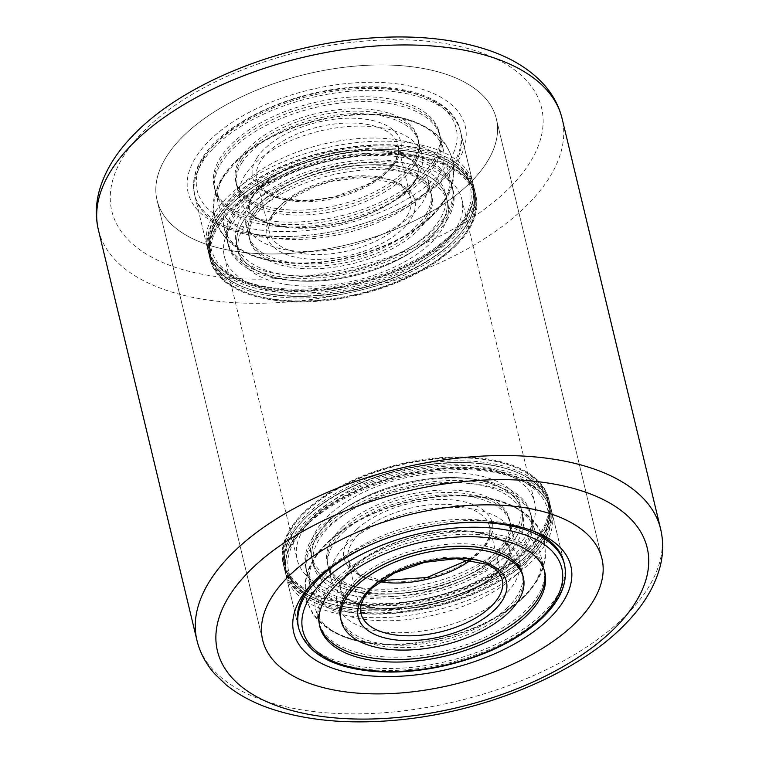 <?xml version="1.0" encoding="UTF-8"?>
<svg xmlns="http://www.w3.org/2000/svg" width="759" height="759" viewBox="0 0 759 759"><rect width="100%" height="100%" fill="white"/><g stroke="black" fill="none" stroke-linecap="round" stroke-linejoin="round"><path stroke-width="0.57" stroke-dasharray="3.79 2.85" d="M472.696 180.168A174.466 87.712 166.5 0 0 496.329 118.727A174.466 87.712 166.5 0 0 362.821 65.53A174.466 87.712 166.5 0 0 180.689 138.736A174.466 87.712 166.5 0 0 157.047 200.177A174.466 87.712 166.5 0 0 290.555 253.373A174.466 87.712 166.5 0 0 472.696 180.168A174.466 87.712 166.5 0 0 496.329 118.727A174.466 87.712 166.5 0 0 362.821 65.53A174.466 87.712 166.5 0 0 180.689 138.736A174.466 87.712 166.5 0 0 157.047 200.177A174.466 87.712 166.5 0 0 290.555 253.373A174.466 87.712 166.5 0 0 472.696 180.168M282.993 562.846L298.249 626.393A136.658 68.708 166.5 0 0 402.83 668.062A136.658 68.708 166.5 0 0 545.503 610.71A136.658 68.708 166.5 0 0 564.022 562.58L548.766 499.043A136.658 68.708 166.5 0 0 444.186 457.373A136.658 68.708 166.5 0 0 301.503 514.716A136.658 68.708 166.5 0 0 282.993 562.846A136.658 68.708 166.5 0 0 387.574 604.515A136.658 68.708 166.5 0 0 530.247 547.163A136.658 68.708 166.5 0 0 548.766 499.043M532.514 530.759A136.658 68.708 166.5 0 0 529.896 529.678A136.658 68.708 166.5 0 0 316.759 578.263A136.658 68.708 166.5 0 0 313.704 581.574A136.658 68.708 166.5 0 0 311.864 583.728M445.931 176.363A142.474 71.631 166.5 0 0 449.11 172.91A142.474 71.631 166.5 0 0 396.445 83.775A142.474 71.631 166.5 0 0 207.454 142.54A142.474 71.631 166.5 0 0 223.725 227.026A142.474 71.631 166.5 0 0 445.931 176.363M213.497 148.119A136.658 68.708 -13.5 0 1 356.17 90.767A136.658 68.708 -13.5 0 1 460.751 132.436A136.658 68.708 -13.5 0 1 445.286 177.245A136.658 68.708 -13.5 0 1 442.231 180.566A136.658 68.708 -13.5 0 1 229.095 229.152A136.658 68.708 -13.5 0 1 194.978 196.239A136.658 68.708 -13.5 0 1 213.497 148.119M457.487 244.104A136.658 68.708 166.5 0 0 476.007 195.983A136.658 68.708 166.5 0 0 371.426 154.314A136.658 68.708 166.5 0 0 228.753 211.657A136.658 68.708 166.5 0 0 210.234 259.787A136.658 68.708 166.5 0 0 314.814 301.456A136.658 68.708 166.5 0 0 457.487 244.104M518.084 545.436A122.123 61.403 166.5 0 0 534.63 502.43A122.123 61.403 166.5 0 0 441.169 465.191A122.123 61.403 166.5 0 0 313.676 516.443A122.123 61.403 166.5 0 0 297.13 559.449A122.123 61.403 166.5 0 0 390.581 596.688A122.123 61.403 166.5 0 0 518.084 545.436M445.324 242.387A122.123 61.403 166.5 0 0 461.87 199.37A122.123 61.403 166.5 0 0 368.419 162.141A122.123 61.403 166.5 0 0 240.916 213.383A122.123 61.403 166.5 0 0 224.37 256.39A122.123 61.403 166.5 0 0 317.822 293.629A122.123 61.403 166.5 0 0 445.324 242.387M521.461 599.24A115.729 58.187 166.5 0 0 540.674 555A115.729 58.187 166.5 0 0 455.277 519.545A115.729 58.187 166.5 0 0 334.823 564.8A115.729 58.187 166.5 0 0 315.611 609.031A115.729 58.187 166.5 0 0 363.874 642.313A115.729 58.187 166.5 0 0 512.771 606.574A115.729 58.187 166.5 0 0 521.461 599.24M515.712 575.294A115.729 58.187 166.5 0 0 534.924 531.053A115.729 58.187 166.5 0 0 486.652 497.771A115.729 58.187 166.5 0 0 337.755 533.52A115.729 58.187 166.5 0 0 329.074 540.854A115.729 58.187 166.5 0 0 309.862 585.085A115.729 58.187 166.5 0 0 395.259 620.549A115.729 58.187 166.5 0 0 515.712 575.294M511.547 557.941A115.729 58.187 166.5 0 0 530.75 513.701A115.729 58.187 166.5 0 0 445.362 478.236A115.729 58.187 166.5 0 0 324.909 523.501A115.729 58.187 166.5 0 0 305.697 567.732A115.729 58.187 166.5 0 0 391.094 603.196A115.729 58.187 166.5 0 0 511.547 557.941M352.641 568.083A93.632 47.077 166.5 0 0 337.1 603.879A93.632 47.077 166.5 0 0 406.188 632.57A93.632 47.077 166.5 0 0 503.634 595.948A93.632 47.077 166.5 0 0 519.184 560.161A93.632 47.077 166.5 0 0 480.134 533.235A93.632 47.077 166.5 0 0 359.671 562.153A93.632 47.077 166.5 0 0 352.641 568.083M497.895 572.001A93.632 47.077 166.5 0 0 513.435 536.215A93.632 47.077 166.5 0 0 444.347 507.524A93.632 47.077 166.5 0 0 346.891 544.137A93.632 47.077 166.5 0 0 331.351 579.933A93.632 47.077 166.5 0 0 370.401 606.858A93.632 47.077 166.5 0 0 490.864 577.931A93.632 47.077 166.5 0 0 497.895 572.001M342.726 526.784A93.632 47.077 166.5 0 0 327.186 562.571A93.632 47.077 166.5 0 0 396.274 591.261A93.632 47.077 166.5 0 0 493.72 554.649A93.632 47.077 166.5 0 0 509.27 518.862A93.632 47.077 166.5 0 0 440.173 490.172A93.632 47.077 166.5 0 0 342.726 526.784M343.315 529.232A93.632 47.077 -13.5 0 1 440.761 492.61A93.632 47.077 -13.5 0 1 509.849 521.3A93.632 47.077 -13.5 0 1 494.308 557.097A93.632 47.077 -13.5 0 1 396.862 593.709A93.632 47.077 -13.5 0 1 327.774 565.019A93.632 47.077 -13.5 0 1 343.315 529.232M343.903 531.67A93.632 47.077 -13.5 0 1 441.349 495.058A93.632 47.077 -13.5 0 1 510.437 523.748A93.632 47.077 -13.5 0 1 494.896 559.535A93.632 47.077 -13.5 0 1 397.45 596.157A93.632 47.077 -13.5 0 1 328.353 567.466A93.632 47.077 -13.5 0 1 343.903 531.67M512.714 562.827A115.729 58.187 -13.5 0 1 392.261 608.082A115.729 58.187 -13.5 0 1 306.873 572.618A115.729 58.187 -13.5 0 1 326.076 528.387A115.729 58.187 -13.5 0 1 446.529 483.132A115.729 58.187 -13.5 0 1 531.926 518.587A115.729 58.187 -13.5 0 1 512.714 562.827M512.126 560.379A115.729 58.187 -13.5 0 1 391.682 605.635A115.729 58.187 -13.5 0 1 306.285 570.18A115.729 58.187 -13.5 0 1 325.497 525.94A115.729 58.187 -13.5 0 1 445.941 480.684A115.729 58.187 -13.5 0 1 531.338 516.148A115.729 58.187 -13.5 0 1 512.126 560.379M337.1 603.879L340.677 618.784A93.632 47.077 166.5 0 0 409.765 647.474A93.632 47.077 166.5 0 0 507.221 610.862A93.632 47.077 166.5 0 0 522.761 575.075L519.184 560.161M506.632 608.414A93.632 47.077 166.5 0 0 522.173 572.628A93.632 47.077 166.5 0 0 453.085 543.937A93.632 47.077 166.5 0 0 355.639 580.55A93.632 47.077 166.5 0 0 340.089 616.346A93.632 47.077 166.5 0 0 409.177 645.036A93.632 47.077 166.5 0 0 506.632 608.414M337.812 577.267A115.729 58.187 166.5 0 0 318.6 621.498A115.729 58.187 166.5 0 0 403.997 656.962A115.729 58.187 166.5 0 0 524.45 611.707A115.729 58.187 166.5 0 0 543.662 567.466A115.729 58.187 166.5 0 0 458.265 532.012A115.729 58.187 166.5 0 0 337.812 577.267M544.516 571.138A115.729 58.187 166.5 0 0 544.25 569.914A115.729 58.187 166.5 0 0 458.853 534.45A115.729 58.187 166.5 0 0 338.4 579.715A115.729 58.187 166.5 0 0 319.188 623.945A115.729 58.187 166.5 0 0 319.511 625.16M447.146 219.816A115.729 58.187 166.5 0 0 453.303 191.088A115.729 58.187 166.5 0 0 353.912 156.781A115.729 58.187 166.5 0 0 234.398 216.4A115.729 58.187 166.5 0 0 228.241 245.129A115.729 58.187 166.5 0 0 327.632 279.435A115.729 58.187 166.5 0 0 447.146 219.816M442.981 202.454A115.729 58.187 166.5 0 0 449.138 173.735A115.729 58.187 166.5 0 0 349.747 139.419A115.729 58.187 166.5 0 0 230.233 199.048A115.729 58.187 166.5 0 0 224.076 227.766A115.729 58.187 166.5 0 0 272.339 261.049A115.729 58.187 166.5 0 0 421.245 225.309A115.729 58.187 166.5 0 0 442.981 202.454M437.231 178.507A115.729 58.187 166.5 0 0 443.389 149.789A115.729 58.187 166.5 0 0 395.126 116.506A115.729 58.187 166.5 0 0 246.22 152.255A115.729 58.187 166.5 0 0 224.484 175.101A115.729 58.187 166.5 0 0 218.326 203.82A115.729 58.187 166.5 0 0 317.717 238.136A115.729 58.187 166.5 0 0 437.231 178.507M433.066 161.155A115.729 58.187 166.5 0 0 439.224 132.436A115.729 58.187 166.5 0 0 339.833 98.12A115.729 58.187 166.5 0 0 220.319 157.749A115.729 58.187 166.5 0 0 214.161 186.467A115.729 58.187 166.5 0 0 313.552 220.784A115.729 58.187 166.5 0 0 433.066 161.155M250.546 199.37A93.632 47.077 166.5 0 0 245.565 222.615A93.632 47.077 166.5 0 0 325.972 250.375A93.632 47.077 166.5 0 0 422.668 202.131A93.632 47.077 166.5 0 0 427.649 178.896A93.632 47.077 166.5 0 0 388.599 151.971A93.632 47.077 166.5 0 0 268.136 180.889A93.632 47.077 166.5 0 0 250.546 199.37M254.711 216.732A93.632 47.077 166.5 0 0 249.73 239.967A93.632 47.077 166.5 0 0 330.137 267.728A93.632 47.077 166.5 0 0 426.833 219.484A93.632 47.077 166.5 0 0 431.814 196.249A93.632 47.077 166.5 0 0 351.408 168.489A93.632 47.077 166.5 0 0 254.711 216.732M416.919 178.185A93.632 47.077 166.5 0 0 421.9 154.95A93.632 47.077 166.5 0 0 341.493 127.189A93.632 47.077 166.5 0 0 244.796 175.433A93.632 47.077 166.5 0 0 239.816 198.668A93.632 47.077 166.5 0 0 278.866 225.594A93.632 47.077 166.5 0 0 399.329 196.666A93.632 47.077 166.5 0 0 416.919 178.185M240.631 158.071A93.632 47.077 166.5 0 0 235.651 181.306A93.632 47.077 166.5 0 0 316.057 209.067A93.632 47.077 166.5 0 0 412.754 160.832A93.632 47.077 166.5 0 0 417.735 137.597A93.632 47.077 166.5 0 0 337.319 109.837A93.632 47.077 166.5 0 0 240.631 158.071M241.22 160.519A93.632 47.077 -13.5 0 1 337.907 112.275A93.632 47.077 -13.5 0 1 418.323 140.035A93.632 47.077 -13.5 0 1 413.342 163.27A93.632 47.077 -13.5 0 1 316.645 211.514A93.632 47.077 -13.5 0 1 236.239 183.754A93.632 47.077 -13.5 0 1 241.22 160.519M241.798 162.957A93.632 47.077 -13.5 0 1 338.495 114.723A93.632 47.077 -13.5 0 1 418.902 142.483A93.632 47.077 -13.5 0 1 413.93 165.718A93.632 47.077 -13.5 0 1 317.234 213.962A93.632 47.077 -13.5 0 1 236.827 186.192A93.632 47.077 -13.5 0 1 241.798 162.957M434.243 166.041A115.729 58.187 -13.5 0 1 314.719 225.67A115.729 58.187 -13.5 0 1 215.338 191.353A115.729 58.187 -13.5 0 1 221.486 162.635A115.729 58.187 -13.5 0 1 341.009 103.006A115.729 58.187 -13.5 0 1 440.391 137.322A115.729 58.187 -13.5 0 1 434.243 166.041M433.655 163.602A115.729 58.187 -13.5 0 1 314.141 223.222A115.729 58.187 -13.5 0 1 214.75 188.915A115.729 58.187 -13.5 0 1 220.907 160.196A115.729 58.187 -13.5 0 1 340.421 100.567A115.729 58.187 -13.5 0 1 439.803 134.884A115.729 58.187 -13.5 0 1 433.655 163.602M426.245 217.046A93.632 47.077 166.5 0 0 431.226 193.811A93.632 47.077 166.5 0 0 350.819 166.041A93.632 47.077 166.5 0 0 254.123 214.285A93.632 47.077 166.5 0 0 249.142 237.52A93.632 47.077 166.5 0 0 329.558 265.28A93.632 47.077 166.5 0 0 426.245 217.046M425.666 214.598A93.632 47.077 166.5 0 0 430.638 191.363A93.632 47.077 166.5 0 0 350.231 163.602A93.632 47.077 166.5 0 0 253.534 211.846A93.632 47.077 166.5 0 0 248.563 235.081A93.632 47.077 166.5 0 0 328.97 262.842A93.632 47.077 166.5 0 0 425.666 214.598M233.222 211.514A115.729 58.187 166.5 0 0 227.074 240.233A115.729 58.187 166.5 0 0 326.455 274.549A115.729 58.187 166.5 0 0 445.979 214.92A115.729 58.187 166.5 0 0 452.127 186.202A115.729 58.187 166.5 0 0 352.745 151.885A115.729 58.187 166.5 0 0 233.222 211.514M233.81 213.962A115.729 58.187 166.5 0 0 227.662 242.681A115.729 58.187 166.5 0 0 327.044 276.997A115.729 58.187 166.5 0 0 446.558 217.368A115.729 58.187 166.5 0 0 452.715 188.649A115.729 58.187 166.5 0 0 353.324 154.333A115.729 58.187 166.5 0 0 233.81 213.962M410.894 151.373A135.5 68.13 166.5 0 0 239.436 196.951A135.5 68.13 166.5 0 0 244.018 287.253A135.5 68.13 166.5 0 0 273.003 294.625A135.5 68.13 166.5 0 0 458.37 235.793A135.5 68.13 166.5 0 0 410.894 151.373A135.5 68.13 -13.5 0 1 439.869 158.735A135.5 68.13 -13.5 0 1 444.461 249.047A135.5 68.13 -13.5 0 1 273.003 294.625A135.5 68.13 -13.5 0 1 225.518 210.196A135.5 68.13 -13.5 0 1 410.894 151.373M272.177 294.255A136.658 68.708 -13.5 0 1 242.946 286.836A136.658 68.708 -13.5 0 1 208.829 253.923A136.658 68.708 -13.5 0 1 269.217 175.86A136.658 68.708 -13.5 0 1 411.245 149.779A136.658 68.708 -13.5 0 1 474.593 190.12A136.658 68.708 -13.5 0 1 459.138 234.929A136.658 68.708 -13.5 0 1 272.177 294.255M271.826 289.729A135.5 68.13 -13.5 0 1 224.351 205.31A135.5 68.13 -13.5 0 1 409.718 146.487A135.5 68.13 -13.5 0 1 438.702 153.849A135.5 68.13 -13.5 0 1 443.284 244.161A135.5 68.13 -13.5 0 1 271.826 289.729M410.543 146.848A136.658 68.708 166.5 0 0 223.582 206.173A136.658 68.708 166.5 0 0 208.118 250.992A136.658 68.708 166.5 0 0 271.466 291.323A136.658 68.708 166.5 0 0 413.503 265.242A136.658 68.708 166.5 0 0 473.891 187.179A136.658 68.708 166.5 0 0 439.774 154.276A136.658 68.708 166.5 0 0 410.543 146.848M287.206 279.862A107.588 54.088 166.5 0 0 399.016 259.331A107.588 54.088 166.5 0 0 446.558 197.881A107.588 54.088 166.5 0 0 396.691 166.126A107.588 54.088 166.5 0 0 284.881 186.657A107.588 54.088 166.5 0 0 237.33 248.108A107.588 54.088 166.5 0 0 287.206 279.862A107.588 54.088 166.5 0 0 399.016 259.331A107.588 54.088 166.5 0 0 446.558 197.881A107.588 54.088 166.5 0 0 396.691 166.126A107.588 54.088 166.5 0 0 284.881 186.657A107.588 54.088 166.5 0 0 237.33 248.108A107.588 54.088 166.5 0 0 287.206 279.862M286.029 274.976A107.588 54.088 166.5 0 0 397.839 254.445A107.588 54.088 166.5 0 0 445.381 192.995A107.588 54.088 166.5 0 0 395.515 161.24A107.588 54.088 166.5 0 0 283.705 181.771A107.588 54.088 166.5 0 0 236.163 243.222A107.588 54.088 166.5 0 0 286.029 274.976M412.061 156.259A135.5 68.13 166.5 0 0 240.603 201.837A135.5 68.13 166.5 0 0 245.195 292.149A135.5 68.13 166.5 0 0 274.179 299.511A135.5 68.13 166.5 0 0 459.546 240.688A135.5 68.13 166.5 0 0 412.061 156.259M273.344 299.15A136.658 68.708 -13.5 0 1 244.123 291.722A136.658 68.708 -13.5 0 1 209.996 258.81A136.658 68.708 -13.5 0 1 270.394 180.746A136.658 68.708 -13.5 0 1 412.422 154.665A136.658 68.708 -13.5 0 1 475.77 195.006A136.658 68.708 -13.5 0 1 460.315 239.816A136.658 68.708 -13.5 0 1 273.344 299.15M411.72 151.734A136.658 68.708 166.5 0 0 224.759 211.068A136.658 68.708 166.5 0 0 209.294 255.878A136.658 68.708 166.5 0 0 272.642 296.209A136.658 68.708 166.5 0 0 414.67 270.128A136.658 68.708 166.5 0 0 475.068 192.074A136.658 68.708 166.5 0 0 440.951 159.162A136.658 68.708 166.5 0 0 411.72 151.734M288.382 284.758A107.588 54.088 166.5 0 0 400.192 264.217A107.588 54.088 166.5 0 0 447.734 202.767A107.588 54.088 166.5 0 0 397.858 171.012A107.588 54.088 166.5 0 0 286.048 191.543A107.588 54.088 166.5 0 0 238.506 253.003A107.588 54.088 166.5 0 0 288.382 284.758M485.997 464.204A135.5 68.13 166.5 0 0 314.539 509.782A135.5 68.13 166.5 0 0 319.131 600.094A135.5 68.13 166.5 0 0 348.106 607.456A135.5 68.13 166.5 0 0 533.473 548.634A135.5 68.13 166.5 0 0 485.997 464.204A135.5 68.13 -13.5 0 1 514.972 471.567A135.5 68.13 -13.5 0 1 519.564 561.878A135.5 68.13 -13.5 0 1 348.106 607.456A135.5 68.13 -13.5 0 1 300.621 523.027A135.5 68.13 -13.5 0 1 485.997 464.204M347.28 607.086A136.658 68.708 -13.5 0 1 318.049 599.667A136.658 68.708 -13.5 0 1 283.932 566.755A136.658 68.708 -13.5 0 1 344.33 488.692A136.658 68.708 -13.5 0 1 486.358 462.611A136.658 68.708 -13.5 0 1 549.706 502.951A136.658 68.708 -13.5 0 1 534.241 547.761A136.658 68.708 -13.5 0 1 347.28 607.086M346.929 602.57A135.5 68.13 -13.5 0 1 299.454 518.141A135.5 68.13 -13.5 0 1 484.821 459.318A135.5 68.13 -13.5 0 1 513.805 466.681A135.5 68.13 -13.5 0 1 518.388 556.992A135.5 68.13 -13.5 0 1 346.929 602.57M485.646 459.679A136.658 68.708 166.5 0 0 298.685 519.014A136.658 68.708 166.5 0 0 283.23 563.823A136.658 68.708 166.5 0 0 346.578 604.155A136.658 68.708 166.5 0 0 488.606 578.073A136.658 68.708 166.5 0 0 548.994 500.02A136.658 68.708 166.5 0 0 514.877 467.108A136.658 68.708 166.5 0 0 485.646 459.679M362.309 592.703A107.588 54.088 166.5 0 0 474.119 572.163A107.588 54.088 166.5 0 0 521.661 510.712A107.588 54.088 166.5 0 0 471.794 478.957A107.588 54.088 166.5 0 0 359.984 499.488A107.588 54.088 166.5 0 0 312.442 560.948A107.588 54.088 166.5 0 0 362.309 592.703A107.588 54.088 166.5 0 0 474.119 572.163A107.588 54.088 166.5 0 0 521.661 510.712A107.588 54.088 166.5 0 0 471.794 478.957A107.588 54.088 166.5 0 0 359.984 499.488A107.588 54.088 166.5 0 0 312.442 560.948A107.588 54.088 166.5 0 0 362.309 592.703M361.132 587.808A107.588 54.088 166.5 0 0 472.942 567.277A107.588 54.088 166.5 0 0 520.494 505.826A107.588 54.088 166.5 0 0 470.618 474.071A107.588 54.088 166.5 0 0 358.808 494.602A107.588 54.088 166.5 0 0 311.266 556.053A107.588 54.088 166.5 0 0 361.132 587.808M487.174 469.09A135.5 68.13 166.5 0 0 315.716 514.668A135.5 68.13 166.5 0 0 320.298 604.98A135.5 68.13 166.5 0 0 349.282 612.342A135.5 68.13 166.5 0 0 534.649 553.52A135.5 68.13 166.5 0 0 487.174 469.09M348.457 611.982A136.658 68.708 -13.5 0 1 319.226 604.553A136.658 68.708 -13.5 0 1 285.099 571.641A136.658 68.708 -13.5 0 1 345.497 493.578A136.658 68.708 -13.5 0 1 487.525 467.497A136.658 68.708 -13.5 0 1 550.873 507.837A136.658 68.708 -13.5 0 1 535.418 552.647A136.658 68.708 -13.5 0 1 348.457 611.982M486.823 464.565A136.658 68.708 166.5 0 0 299.862 523.9A136.658 68.708 166.5 0 0 284.397 568.709A136.658 68.708 166.5 0 0 347.745 609.05A136.658 68.708 166.5 0 0 489.773 582.969A136.658 68.708 166.5 0 0 550.171 504.906A136.658 68.708 166.5 0 0 516.054 471.994A136.658 68.708 166.5 0 0 486.823 464.565M363.485 597.589A107.588 54.088 166.5 0 0 475.295 577.058A107.588 54.088 166.5 0 0 522.837 515.598A107.588 54.088 166.5 0 0 472.971 483.844A107.588 54.088 166.5 0 0 361.161 504.384A107.588 54.088 166.5 0 0 313.609 565.834A107.588 54.088 166.5 0 0 363.485 597.589M660.634 529.051A238.43 119.875 -13.5 0 1 628.329 613.016A238.43 119.875 -13.5 0 1 379.405 713.071A238.43 119.875 -13.5 0 1 196.942 640.368M511.632 185.689A220.983 111.108 -13.5 0 1 214.247 276.267A220.983 111.108 -13.5 0 1 141.753 133.214A220.983 111.108 -13.5 0 1 439.138 42.637A220.983 111.108 -13.5 0 1 511.632 185.689M98.366 229.778A238.43 119.875 166.5 0 0 280.83 302.48A238.43 119.875 166.5 0 0 529.754 202.425A238.43 119.875 166.5 0 0 562.058 118.451M310.839 520.902A133.176 66.953 166.5 0 0 344.188 610.094A133.176 66.953 166.5 0 0 525.607 560.531A133.176 66.953 166.5 0 0 492.259 471.339A133.176 66.953 166.5 0 0 310.839 520.902M308.733 523.312A136.658 68.708 166.5 0 0 286.039 575.55A136.658 68.708 166.5 0 0 386.891 617.428A136.658 68.708 166.5 0 0 529.127 563.984A136.658 68.708 166.5 0 0 551.812 511.746A136.658 68.708 166.5 0 0 450.969 469.868A136.658 68.708 166.5 0 0 308.733 523.312M298.714 628.348A136.658 68.708 166.5 0 0 399.557 670.216A136.658 68.708 166.5 0 0 541.803 616.773A136.658 68.708 166.5 0 0 564.487 564.535M449.375 523.767A136.658 68.708 166.5 0 0 382.773 539.753M471.111 559.81A72.693 36.546 166.5 0 0 477.544 554.468A72.693 36.546 166.5 0 0 489.612 526.68A72.693 36.546 166.5 0 0 435.97 504.403A72.693 36.546 166.5 0 0 360.316 532.837A72.693 36.546 166.5 0 0 348.248 560.616A72.693 36.546 166.5 0 0 379.775 581.736M356.796 529.384A76.185 38.301 166.5 0 0 375.876 580.407A76.185 38.301 166.5 0 0 479.66 552.049A76.185 38.301 166.5 0 0 460.58 501.035A76.185 38.301 166.5 0 0 356.796 529.384M469.109 559.516L477.971 552.438C484.878 545.825 488.824 539.497 489.792 533.473L489.612 526.68L502.287 579.468A72.693 36.546 166.5 0 0 448.645 557.191A72.693 36.546 166.5 0 0 372.982 585.625A72.693 36.546 166.5 0 0 360.923 613.414L348.248 560.616L358.343 573.149L381.426 580.569M204.275 157.493A133.176 66.953 166.5 0 0 281.655 231.571A133.176 66.953 166.5 0 0 449.1 161.411A133.176 66.953 166.5 0 0 371.73 87.332A133.176 66.953 166.5 0 0 204.275 157.493M201.78 160.377A136.658 68.708 166.5 0 0 194.513 194.285A136.658 68.708 166.5 0 0 311.873 234.806A136.658 68.708 166.5 0 0 453.009 164.399A136.658 68.708 166.5 0 0 460.277 130.482A136.658 68.708 166.5 0 0 342.916 89.96A136.658 68.708 166.5 0 0 201.78 160.377M214.446 213.165A136.658 68.708 166.5 0 0 207.179 247.083A136.658 68.708 166.5 0 0 324.548 287.604A136.658 68.708 166.5 0 0 465.684 217.188A136.658 68.708 166.5 0 0 472.952 183.27A136.658 68.708 166.5 0 0 355.591 142.749A136.658 68.708 166.5 0 0 214.446 213.165M218.364 216.144A133.176 66.953 166.5 0 0 295.735 290.232A133.176 66.953 166.5 0 0 463.189 220.072A133.176 66.953 166.5 0 0 385.809 145.984A133.176 66.953 166.5 0 0 218.364 216.144M260.574 161.316A72.693 36.546 166.5 0 0 256.713 179.352A72.693 36.546 166.5 0 0 319.141 200.907A72.693 36.546 166.5 0 0 394.215 163.451A72.693 36.546 166.5 0 0 398.077 145.415A72.693 36.546 166.5 0 0 335.649 123.859A72.693 36.546 166.5 0 0 260.574 161.316M256.665 158.327A76.185 38.301 166.5 0 0 300.925 200.708A76.185 38.301 166.5 0 0 396.72 160.576A76.185 38.301 166.5 0 0 352.451 118.195A76.185 38.301 166.5 0 0 256.665 158.327M406.89 216.249A72.693 36.546 166.5 0 0 410.752 198.203A72.693 36.546 166.5 0 0 348.324 176.648A72.693 36.546 166.5 0 0 273.249 214.104A72.693 36.546 166.5 0 0 269.388 232.15A72.693 36.546 166.5 0 0 331.816 253.696A72.693 36.546 166.5 0 0 406.89 216.249M270.745 216.989A76.185 38.301 166.5 0 0 315.013 259.369A76.185 38.301 166.5 0 0 410.799 219.228A76.185 38.301 166.5 0 0 366.54 176.847A76.185 38.301 166.5 0 0 270.745 216.989M496.329 118.727L601.944 558.643L496.329 118.727M157.047 200.177L262.661 640.103L157.047 200.177M529.896 529.678L535.275 531.803M445.286 177.245L449.11 172.91M460.751 132.436L476.007 195.983M461.87 199.37L534.63 502.43M224.37 256.39L297.13 559.449M194.978 196.239L210.234 259.787M229.095 229.152L223.725 227.026M313.704 581.574L309.881 585.91M540.674 555L544.839 572.362M363.874 642.313C344.852 639.002 329.643 631.763 318.258 620.606L312.623 613.699L305.953 598.68L305.09 582.286L306.968 573.595C310.82 561.774 318.012 551.015 328.533 541.319L337.755 533.52M512.771 606.574L522.002 598.775C532.505 589.098 539.687 578.358 543.548 566.556L545.446 557.837L544.582 541.423L537.922 526.414L532.315 519.535C520.93 508.35 505.712 501.092 486.652 497.771M530.75 513.701L534.924 531.053M298.249 626.393L286.039 575.55C282.348 557.429 290.061 539.336 309.16 521.291C344.823 486.718 420.742 463.123 477.639 468.72C519.355 472.791 544.08 487.126 551.812 511.746L564.022 562.58M305.697 567.732L309.862 585.085M315.611 609.031L319.776 626.393M370.401 606.858C354.216 603.661 347.594 598.804 345.079 596.403C342.461 593.766 341.104 591.726 341.009 590.274C338.239 587.627 342.29 580.075 353.182 567.628L359.671 562.153M480.134 533.235C496.31 536.423 502.932 541.29 505.456 543.691C508.075 546.319 509.431 548.368 509.517 549.82L509.687 553.14C509.033 559.392 502.221 568.406 497.344 572.466L490.864 577.931M327.186 562.571L331.351 579.933M509.27 518.862L513.435 536.215M521.604 598.348C532.258 588.538 539.45 577.646 543.197 565.702C545.598 557.647 545.873 549.592 544.013 541.537C541.954 533.311 537.913 526.11 531.888 519.924C523.587 511.613 512.999 505.513 500.115 501.642C490.229 498.616 479.441 496.784 467.734 496.149C448.825 495.172 429.309 497.069 409.186 501.841C376.189 509.906 349.434 523.207 328.932 541.736C318.467 551.385 311.323 562.077 307.509 573.795C304.947 582.039 304.615 590.293 306.513 598.557C308.581 606.783 312.623 613.984 318.647 620.16C326.949 628.48 337.537 634.571 350.421 638.442C360.297 641.469 371.094 643.3 382.802 643.936C401.701 644.913 421.217 643.025 441.349 638.253C474.337 630.188 501.092 616.887 521.604 598.348M352.783 567.201C376.72 543.112 438.095 525.237 476.69 532.078C495.191 535.788 505.864 540.617 508.729 546.575L510.086 549.677L510.285 553.064C510.352 557.666 506.168 564.279 497.743 572.893C480.286 589.809 443.636 605.113 409.746 608.367C369.348 613.822 339.425 598.576 340.449 590.407L340.25 587.03C340.184 582.419 344.368 575.815 352.783 567.201M510.437 523.748L509.849 521.3M306.873 572.618L306.285 570.18M531.926 518.587L531.338 516.148M328.353 567.466L327.774 565.019M522.173 572.628L522.761 575.075M318.6 621.498L319.188 623.945M543.662 567.466L544.25 569.914M340.089 616.346L340.677 618.784M449.138 173.735L453.303 191.088M272.339 261.049C253.316 257.737 238.108 250.498 226.732 239.341L221.097 232.434L214.417 217.416C211.543 203.564 214.142 190.319 222.226 177.691C228.108 168.422 236.106 159.94 246.22 152.255M421.245 225.309C431.359 217.615 439.357 209.142 445.239 199.873C452.781 189.731 455.372 176.458 453.019 160.035L446.596 145.462L441.083 138.584C429.679 127.218 414.357 119.856 395.126 116.506M439.224 132.436L443.389 149.789M194.513 194.285C191.894 182.71 194.399 170.803 202.027 158.574C224.512 120.434 299.388 87.617 363.817 86.811C413.968 85.331 453.873 102.275 460.277 130.482L472.952 183.27C475.57 194.845 473.066 206.752 465.438 218.981C448.446 246.874 404.168 272.709 355.203 283.989C285.422 301.095 215.11 285.261 207.179 247.083L194.513 194.285M214.161 186.467L218.326 203.82M224.076 227.766L228.241 245.129M278.866 225.594C262.69 222.396 256.068 217.539 253.544 215.139C250.925 212.501 249.569 210.461 249.474 209.01C248.516 205.015 251.077 199.133 252.804 196.79C255.821 191.818 260.935 186.515 268.136 180.889M388.599 151.971C404.775 155.159 411.397 160.026 413.921 162.417C416.539 165.054 417.896 167.103 417.991 168.555C419.215 169.921 418.105 173.991 414.661 180.775C411.634 185.746 406.53 191.04 399.329 196.666M245.565 222.615L249.73 239.967M235.651 181.306L239.816 198.668M256.713 179.352C259.246 189.598 270.621 196.287 290.83 199.427C305.033 201.078 320.279 199.93 336.579 195.983L366.521 184.854C379.813 177.824 389.13 170.092 394.462 161.658C398.096 155.652 399.3 150.235 398.077 145.415L410.752 198.203L407.896 192.15L403.997 188.08L396.018 183.213L364.292 177.397L333.116 181.05L315.327 186.372L290.403 198.953L273.003 215.898C269.369 221.913 268.164 227.33 269.388 232.15L256.713 179.352M417.735 137.597L421.9 154.95M427.649 178.896L431.814 196.249M444.746 199.56C452.743 187.046 455.324 173.953 452.478 160.272C450.419 152.047 446.377 144.846 440.353 138.66C432.051 130.349 421.463 124.248 408.579 120.377C390.496 114.96 370.069 113.366 347.299 115.577C322.727 118.081 299.444 124.353 277.452 134.39C260.489 142.218 246.4 151.61 235.205 162.587L222.719 177.995C214.721 190.518 212.141 203.611 214.987 217.292C217.046 225.518 221.087 232.719 227.112 238.895C235.413 247.216 246.001 253.307 258.885 257.178C276.969 262.595 297.386 264.198 320.165 261.978C344.738 259.474 368.02 253.202 390.012 243.174C406.976 235.347 421.065 225.945 432.26 214.977L444.746 199.56M252.311 196.477C262.927 176.287 313.989 151.013 357.84 149.76C381.682 149.276 398.143 151.781 407.213 157.265C418.807 163.925 417.924 167.236 418.551 168.413C419.623 170.794 418.494 175.016 415.154 181.078C405.382 199.541 360.221 223.63 318.211 227.102C277.813 232.558 247.889 217.311 248.914 209.142C247.842 206.761 248.971 202.539 252.311 196.477M418.902 142.483L418.323 140.035M215.338 191.353L214.75 188.915M440.391 137.322L439.803 134.884M236.827 186.192L236.239 183.754M430.638 191.363L431.226 193.811M227.074 240.233L227.662 242.681M452.127 186.202L452.715 188.649M248.563 235.081L249.142 237.52M244.018 287.253L242.946 286.836M224.351 205.31L223.582 206.173M208.118 250.992L208.829 253.923M445.381 192.995L447.734 202.767M236.163 243.222L238.506 253.003M473.891 187.179L474.593 190.12M438.702 153.849L439.774 154.276M458.37 235.793L459.138 234.929M245.195 292.149L244.123 291.722M225.518 210.196L224.759 211.068M209.294 255.878L209.996 258.81M475.068 192.074L475.77 195.006M439.869 158.735L440.951 159.162M459.546 240.688L460.315 239.816M319.131 600.094L318.049 599.667M299.454 518.141L298.685 519.014M283.23 563.823L283.932 566.755M520.494 505.826L522.837 515.598M311.266 556.053L313.609 565.834M548.994 500.02L549.706 502.951M513.805 466.681L514.877 467.108M533.473 548.634L534.241 547.761M320.298 604.98L319.226 604.553M300.621 523.027L299.862 523.9M284.397 568.709L285.099 571.641M550.171 504.906L550.873 507.837M514.972 471.567L516.054 471.994M534.649 553.52L535.418 552.647"/><path stroke-width="1.14" d="M578.311 620.084A174.466 87.712 166.5 0 0 601.944 558.643A174.466 87.712 166.5 0 0 468.445 505.447A174.466 87.712 166.5 0 0 286.304 578.662A174.466 87.712 166.5 0 0 262.661 640.103A174.466 87.712 166.5 0 0 396.17 693.299A174.466 87.712 166.5 0 0 578.311 620.084A174.466 87.712 166.5 0 0 601.944 558.643A174.466 87.712 166.5 0 0 468.445 505.447A174.466 87.712 166.5 0 0 286.304 578.662A174.466 87.712 166.5 0 0 262.661 640.103A174.466 87.712 166.5 0 0 396.17 693.299A174.466 87.712 166.5 0 0 578.311 620.084M313.069 582.457A142.474 71.631 -13.5 0 1 535.275 531.803A142.474 71.631 -13.5 0 1 551.546 616.289A142.474 71.631 -13.5 0 1 362.555 675.055A142.474 71.631 -13.5 0 1 309.881 585.91A142.474 71.631 -13.5 0 1 313.069 582.457M382.773 539.753A136.658 68.708 166.5 0 0 321.399 576.109A136.658 68.708 166.5 0 0 298.714 628.348C306.57 653.186 331.636 667.559 373.921 671.459C397.033 673.214 421.302 671.146 446.738 665.254C486.32 655.586 517.875 640.103 541.376 618.803C560.474 600.749 568.178 582.665 564.487 564.535L564.022 562.58A136.658 68.708 166.5 0 0 532.514 530.759M311.864 583.728A136.658 68.708 166.5 0 0 298.249 626.393L298.714 628.348M525.626 616.593A115.729 58.187 166.5 0 0 544.839 572.362A115.729 58.187 166.5 0 0 459.442 536.898A115.729 58.187 166.5 0 0 338.988 582.153A115.729 58.187 166.5 0 0 319.776 626.393A115.729 58.187 166.5 0 0 405.173 661.848A115.729 58.187 166.5 0 0 525.626 616.593M356.806 585.445A93.632 47.077 166.5 0 0 341.265 621.232A93.632 47.077 166.5 0 0 410.353 649.922A93.632 47.077 166.5 0 0 507.809 613.3A93.632 47.077 166.5 0 0 523.349 577.514A93.632 47.077 166.5 0 0 454.262 548.823A93.632 47.077 166.5 0 0 356.806 585.445M523.349 577.514L522.761 575.075A93.632 47.077 166.5 0 0 453.673 546.385A93.632 47.077 166.5 0 0 356.218 582.997A93.632 47.077 166.5 0 0 340.677 618.784L341.265 621.232M319.511 625.16A115.729 58.187 166.5 0 0 405.78 659.343A115.729 58.187 166.5 0 0 525.038 614.145A115.729 58.187 166.5 0 0 544.516 571.138M247.368 573.14A220.983 111.108 166.5 0 0 319.862 716.183A220.983 111.108 166.5 0 0 617.247 625.606A220.983 111.108 166.5 0 0 544.753 482.563A220.983 111.108 166.5 0 0 247.368 573.14M98.366 229.778L196.942 640.368A238.43 119.875 -13.5 0 1 229.246 556.404A238.43 119.875 -13.5 0 1 478.17 456.349A238.43 119.875 -13.5 0 1 660.634 529.051L562.058 118.451A238.43 119.875 166.5 0 0 379.595 45.758A238.43 119.875 166.5 0 0 130.671 145.813A238.43 119.875 166.5 0 0 98.366 229.778C95.463 217.359 95.662 204.731 98.983 191.875C104.268 172.198 115.51 153.498 132.702 135.785C180.68 85.046 275.83 45.834 365.098 38.472C413.143 34.373 455.039 38.548 490.769 50.995C513.302 58.965 531.196 70.35 544.45 85.131C553.159 95.036 559.032 106.146 562.058 118.451M324.918 579.553A133.176 66.953 166.5 0 0 358.276 668.745A133.176 66.953 166.5 0 0 539.696 619.192A133.176 66.953 166.5 0 0 506.338 530A133.176 66.953 166.5 0 0 324.918 579.553M564.487 564.535A136.658 68.708 166.5 0 0 449.375 523.767M379.775 581.736A72.693 36.546 166.5 0 0 471.111 559.81M490.219 607.257A72.693 36.546 166.5 0 0 502.287 579.468L499.375 573.349L495.437 569.259L487.325 564.373L456.377 558.662L424.471 562.353L394.386 573.007L372.555 587.656C365.658 594.269 361.711 600.587 360.734 606.612L360.923 613.414A72.693 36.546 166.5 0 0 414.556 635.681A72.693 36.546 166.5 0 0 490.219 607.257M370.876 588.035A76.185 38.301 166.5 0 0 389.955 639.059A76.185 38.301 166.5 0 0 493.739 610.71A76.185 38.301 166.5 0 0 474.66 559.687A76.185 38.301 166.5 0 0 370.876 588.035M196.942 640.368C199.987 652.749 205.907 663.916 214.693 673.859L226.163 684.874C237.757 694.286 251.684 701.914 267.955 707.739C303.505 720.177 345.222 724.409 393.077 720.424C482.563 713.223 578.178 673.945 626.298 623.044C643.566 605.255 654.827 586.47 660.083 566.698C663.338 553.928 663.518 541.376 660.634 529.051M381.426 580.569L427.051 577.504L469.109 559.516"/></g></svg>
